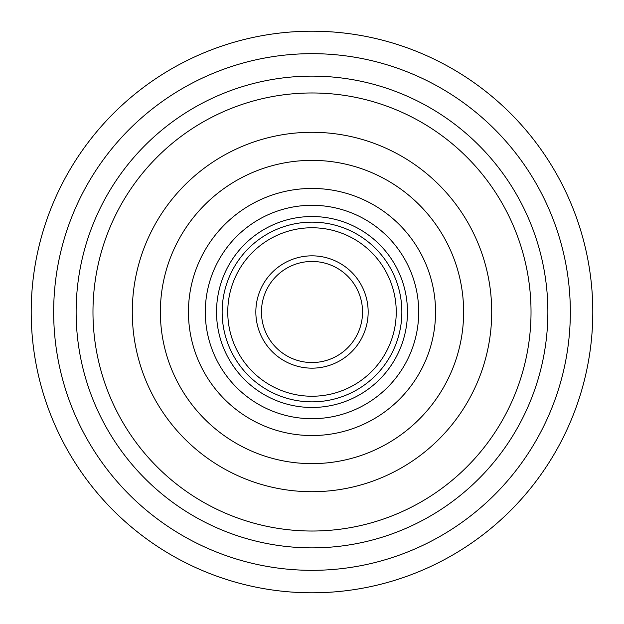 <?xml version="1.0" encoding="UTF-8"?>
<svg xmlns="http://www.w3.org/2000/svg" width="624" height="624" viewBox="0 0 624 624"><rect width="100%" height="100%" fill="white"/><g stroke="black" fill="none" stroke-linecap="round" stroke-linejoin="round"><path stroke-width="0.94" d="M312 592.8A280.8 280.8 0 0 0 592.8 312A280.8 280.8 0 0 0 312 31.2A280.8 280.8 0 0 0 31.2 312A280.8 280.8 0 0 0 312 592.8M312 570.336A258.336 258.336 0 0 0 570.336 312A258.336 258.336 0 0 0 312 53.664A258.336 258.336 0 0 0 53.664 312A258.336 258.336 0 0 0 312 570.336M312 547.872A235.872 235.872 0 0 0 547.872 312A235.872 235.872 0 0 0 312 76.128A235.872 235.872 0 0 0 76.128 312A235.872 235.872 0 0 0 312 547.872M312 531.024A219.024 219.024 0 0 0 531.024 312A219.024 219.024 0 0 0 312 92.976A219.024 219.024 0 0 0 92.976 312A219.024 219.024 0 0 0 312 531.024M312 491.712A179.712 179.712 0 0 1 132.288 312A179.712 179.712 0 0 1 312 132.288A179.712 179.712 0 0 1 491.712 312A179.712 179.712 0 0 1 312 491.712M312 463.632A151.632 151.632 0 0 0 463.632 312A151.632 151.632 0 0 0 312 160.368A151.632 151.632 0 0 0 160.368 312A151.632 151.632 0 0 0 312 463.632M312 188.448A123.552 123.552 0 0 0 188.448 312A123.552 123.552 0 0 0 312 435.552A123.552 123.552 0 0 0 435.552 312A123.552 123.552 0 0 0 312 188.448M312 418.704A106.704 106.704 0 0 1 205.296 312A106.704 106.704 0 0 1 312 205.296A106.704 106.704 0 0 1 418.704 312A106.704 106.704 0 0 1 312 418.704M312 407.472A95.472 95.472 0 0 1 216.528 312A95.472 95.472 0 0 1 312 216.528A95.472 95.472 0 0 1 407.472 312A95.472 95.472 0 0 1 312 407.472M312 222.144A89.856 89.856 0 0 1 401.856 312A89.856 89.856 0 0 1 312 401.856A89.856 89.856 0 0 1 222.144 312A89.856 89.856 0 0 1 312 222.144M312 396.24A84.24 84.24 0 0 1 227.76 312A84.24 84.24 0 0 1 312 227.76A84.24 84.24 0 0 1 396.24 312A84.24 84.24 0 0 1 312 396.24M312 368.16A56.16 56.16 0 0 1 255.84 312A56.16 56.16 0 0 1 312 255.84A56.16 56.16 0 0 1 368.16 312A56.16 56.16 0 0 1 312 368.16M312 362.544A50.544 50.544 0 0 1 261.456 312A50.544 50.544 0 0 1 312 261.456A50.544 50.544 0 0 1 362.544 312A50.544 50.544 0 0 1 312 362.544"/></g></svg>

